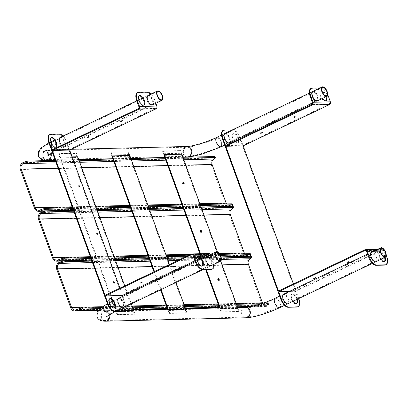 <?xml version="1.0" encoding="UTF-8"?>
<svg xmlns="http://www.w3.org/2000/svg" width="408" height="408" viewBox="0 0 408 408"><rect width="100%" height="100%" fill="white"/><g stroke="black" fill="none" stroke-linecap="round" stroke-linejoin="round"><path stroke-width="0.31" stroke-dasharray="2.04 1.53" d="M123.201 307.693A5.222 2.428 64.5 0 0 123.359 302.425A5.222 2.428 64.5 0 0 119.192 298.156A5.222 2.428 64.5 0 0 118.703 298.268M126.118 306.296A8.701 4.044 64.5 0 0 125.287 302.874L122.885 296.269M211.145 265.69A5.222 2.428 64.5 0 0 211.303 260.421A5.222 2.428 64.5 0 0 207.136 256.153A5.222 2.428 64.5 0 0 206.642 256.27M206.514 256.454A5.222 2.428 -115.5 0 1 210.681 260.717A5.222 2.428 -115.5 0 1 210.523 265.99A5.222 2.428 -115.5 0 1 210.028 266.103A5.222 2.428 -115.5 0 1 205.861 261.834A5.222 2.428 -115.5 0 1 206.02 256.566A5.222 2.428 -115.5 0 1 206.514 256.454M283.458 294.413A5.222 2.428 -115.5 0 1 287.625 298.681A5.222 2.428 -115.5 0 1 287.462 303.95A5.222 2.428 -115.5 0 1 286.972 304.062A5.222 2.428 -115.5 0 1 282.805 299.793A5.222 2.428 -115.5 0 1 282.963 294.525A5.222 2.428 -115.5 0 1 283.458 294.413M375.962 261.681A5.222 2.428 64.5 0 0 376.12 256.413A5.222 2.428 64.5 0 0 371.958 252.144A5.222 2.428 64.5 0 0 371.464 252.261M209.049 253.511A2.535 2.198 -91.4 0 0 208.845 253.526L122.359 294.831L105.009 295.254M122.359 294.831L119.921 288.135M237.298 308.423L219.948 308.841A4.524 3.922 88.6 0 1 220.733 309.203L238.083 308.78L239.057 311.452L238.496 311.717L237.298 308.423A4.524 3.922 88.6 0 1 238.083 308.78M168.683 310.468L186.033 310.044L187.007 312.717L186.451 312.982L185.252 309.687L167.902 310.111A4.524 3.922 88.6 0 1 168.683 310.468L169.657 313.14L187.007 312.717M185.252 309.687A4.524 3.922 88.6 0 1 186.033 310.044M116.637 311.732L133.987 311.314L134.956 313.981L134.4 314.252L133.202 310.952L115.852 311.375A4.524 3.922 88.6 0 1 116.637 311.732L117.611 314.405L134.956 313.981M133.202 310.952A4.524 3.922 88.6 0 1 133.987 311.314M118.636 298.421A5.222 2.428 -115.5 0 1 122.803 302.69A5.222 2.428 -115.5 0 1 122.645 307.958A5.222 2.428 -115.5 0 1 122.15 308.071A5.222 2.428 -115.5 0 1 117.983 303.802A5.222 2.428 -115.5 0 1 118.147 298.534A5.222 2.428 -115.5 0 1 118.636 298.421M49.424 134.757A8.701 4.044 -115.5 0 1 50.25 134.569L50.806 134.303M147.421 92.091L146.798 92.386A8.701 4.044 -115.5 0 1 154.066 100.322L156.172 106.116A1.739 1.51 88.6 0 1 155.366 108.385L69.437 149.425L66.744 142.03A8.701 4.044 64.5 0 0 63.077 136.027M59.481 134.089L58.925 134.354A8.701 4.044 -115.5 0 1 66.188 142.295L124.731 303.139A8.701 4.044 -115.5 0 1 124.144 311.1M55.687 147.15A5.222 2.428 -115.5 0 1 55.427 147.324A5.222 2.428 -115.5 0 1 54.932 147.436A5.222 2.428 -115.5 0 1 50.765 143.167A5.222 2.428 -115.5 0 1 50.923 137.899A5.222 2.428 -115.5 0 1 51.224 137.802M114.23 307.999A5.222 2.428 -115.5 0 1 113.97 308.168A5.222 2.428 -115.5 0 1 113.475 308.285A5.222 2.428 -115.5 0 1 109.308 304.016A5.222 2.428 -115.5 0 1 109.472 298.748A5.222 2.428 -115.5 0 1 109.767 298.651M155.871 103.28L154.688 100.026A8.701 4.044 64.5 0 0 151.021 94.029M214.062 264.297A8.701 4.044 64.5 0 0 213.231 260.875L211.033 254.837A2.535 2.198 -91.4 0 0 210.712 254.327M200.43 258.3L208.524 254.439A1.739 1.51 88.6 0 1 210.502 255.382L212.609 261.171A8.701 4.044 -115.5 0 1 212.022 269.127M195.004 260.896L197.217 259.84M69.437 149.425L52.086 149.848M61.572 145.319A5.222 2.428 64.5 0 0 64.163 146.956A5.222 2.428 64.5 0 0 64.658 146.844A5.222 2.428 64.5 0 0 64.816 141.576A5.222 2.428 64.5 0 0 60.649 137.307A5.222 2.428 64.5 0 0 60.155 137.425M58.925 134.354L50.25 134.569M60.093 137.572A5.222 2.428 -115.5 0 1 64.26 141.841A5.222 2.428 -115.5 0 1 64.102 147.109A5.222 2.428 -115.5 0 1 63.607 147.227A5.222 2.428 -115.5 0 1 59.441 142.958A5.222 2.428 -115.5 0 1 59.599 137.69A5.222 2.428 -115.5 0 1 60.093 137.572M237.747 307.856A5.222 4.524 88.6 0 0 237.012 307.637L219.662 308.055M185.696 309.121A5.222 4.524 88.6 0 0 184.967 308.902L167.617 309.325M133.651 310.386A5.222 4.524 88.6 0 0 132.916 310.167L115.566 310.59A5.222 4.524 88.6 0 1 116.3 310.809L125.078 310.595M181.157 154.168A4.524 3.922 -91.4 0 0 181.484 153.275L180.509 150.603L179.954 150.873L181.157 154.168L163.807 154.591L162.608 151.291L163.164 151.026L164.133 153.699L181.484 153.275M163.807 154.591A4.524 3.922 -91.4 0 0 164.133 153.699M162.608 151.291L179.954 150.873M163.164 151.026L180.509 150.603M111.114 152.291L112.088 154.964L129.438 154.545L128.464 151.873L111.114 152.291L128.464 151.873M127.908 152.138L129.107 155.433A4.524 3.922 -91.4 0 0 129.438 154.545M129.107 155.433L111.756 155.856L110.558 152.556M111.756 155.856A4.524 3.922 -91.4 0 0 112.088 154.964M346.968 262.267L348.784 261.513L346.968 262.267M313.599 278.205L315.415 277.45L313.599 278.205M384.305 261.574A5.222 2.428 -115.5 0 1 384.015 261.768A5.222 2.428 -115.5 0 1 383.52 261.885A5.222 2.428 -115.5 0 1 379.358 257.616A5.222 2.428 -115.5 0 1 379.517 252.348A5.222 2.428 -115.5 0 1 380.011 252.231A5.222 2.428 -115.5 0 1 384.56 257.576M385.183 257.28A5.222 2.428 64.5 0 0 380.633 251.935A5.222 2.428 64.5 0 0 380.139 252.047A5.222 2.428 64.5 0 0 381.036 259.259M386.238 255.316L384.53 250.619A2.535 2.198 -91.4 0 0 382.541 249.293A2.535 2.198 -91.4 0 0 382.342 249.308L364.992 249.732M382.342 249.308L295.856 290.613L278.506 291.037M384.53 250.619L374.381 250.864M371.336 252.445A5.222 2.428 -115.5 0 1 375.498 256.709A5.222 2.428 -115.5 0 1 375.34 261.977A5.222 2.428 -115.5 0 1 374.845 262.094A5.222 2.428 -115.5 0 1 370.683 257.825A5.222 2.428 -115.5 0 1 370.841 252.557A5.222 2.428 -115.5 0 1 371.336 252.445M298.748 298.559L296.091 291.256L382.021 250.216A1.739 1.51 88.6 0 1 383.994 251.16L386.101 256.953A8.701 4.044 -115.5 0 1 385.514 264.909M296.091 291.256L289.476 291.419M114.368 283.254A1.045 0.484 -115.5 0 1 113.536 282.402A1.045 0.484 -115.5 0 1 113.567 281.347A1.045 0.484 -115.5 0 1 113.669 281.326A1.045 0.484 -115.5 0 1 114.5 282.178A1.045 0.484 -115.5 0 1 114.469 283.234A1.045 0.484 -115.5 0 1 114.368 283.254M114.928 282.989A1.045 0.484 -115.5 0 1 114.092 282.137A1.045 0.484 -115.5 0 1 114.123 281.081A1.045 0.484 -115.5 0 1 114.225 281.061A1.045 0.484 -115.5 0 1 115.056 281.913A1.045 0.484 -115.5 0 1 115.025 282.968A1.045 0.484 -115.5 0 1 114.928 282.989M96.808 235.003A1.045 0.484 -115.5 0 1 95.972 234.146A1.045 0.484 -115.5 0 1 96.008 233.096A1.045 0.484 -115.5 0 1 96.104 233.07A1.045 0.484 -115.5 0 1 96.936 233.927A1.045 0.484 -115.5 0 1 96.905 234.977A1.045 0.484 -115.5 0 1 96.808 235.003M97.364 234.738A1.045 0.484 -115.5 0 1 96.528 233.881A1.045 0.484 -115.5 0 1 96.563 232.83A1.045 0.484 -115.5 0 1 96.66 232.805A1.045 0.484 -115.5 0 1 97.492 233.662A1.045 0.484 -115.5 0 1 97.461 234.712A1.045 0.484 -115.5 0 1 97.364 234.738M79.244 186.747A1.045 0.484 -115.5 0 1 78.412 185.895A1.045 0.484 -115.5 0 1 78.443 184.839A1.045 0.484 -115.5 0 1 78.54 184.819A1.045 0.484 -115.5 0 1 79.376 185.671A1.045 0.484 -115.5 0 1 79.341 186.726A1.045 0.484 -115.5 0 1 79.244 186.747M79.8 186.481A1.045 0.484 -115.5 0 1 78.968 185.63A1.045 0.484 -115.5 0 1 78.999 184.574A1.045 0.484 -115.5 0 1 79.096 184.554A1.045 0.484 -115.5 0 1 79.932 185.405A1.045 0.484 -115.5 0 1 79.897 186.461A1.045 0.484 -115.5 0 1 79.8 186.481M132.916 310.167L77.347 157.483L59.996 157.906L60.853 160.257L55.274 160.395M78.846 159.819L60.853 160.257L61.2 161.221L55.626 161.359M72.145 156.871L60.374 157.156L112.399 300.089M112.766 301.104L116.3 310.809M124.715 285.845L127.388 293.184M127.678 293.979L131.264 303.838M115.566 310.59L112.21 301.369M60.374 157.156A5.222 4.524 88.6 0 1 59.996 157.906M111.415 299.186L61.2 161.221L79.198 160.788M77.724 156.733A5.222 4.524 88.6 0 1 77.347 157.483M114.209 256.974L90.632 257.545M97.349 210.65L73.772 211.222M115.143 259.544L91.571 260.12M114.561 257.938L90.984 258.509M233.279 206.591A5.222 0.944 -20 0 1 231.754 207.917L231.01 208.411L231.367 209.401M244.698 253.796A4.177 3.621 -91.4 0 0 247.717 255.52A4.177 3.621 -91.4 0 0 248.141 255.479L248.503 256.474A5.222 4.524 -91.4 0 1 247.743 256.566A5.222 4.524 -91.4 0 1 243.443 253.337L229.393 214.736A5.222 4.524 88.6 0 1 231.01 208.411M201.093 207.152L183.095 207.59M96.997 209.681L73.42 210.258M149.042 208.417L131.05 208.855M201.445 208.116L183.447 208.554M149.394 209.381L131.401 209.819M250.487 253.883A5.222 0.944 -20 0 1 248.967 255.209L248.141 255.479M166.255 255.709L148.262 256.142M219.902 254.403L188.975 255.153M220.427 255.362L186.828 256.178M166.607 256.673L148.609 257.111M248.503 256.474L249.319 256.173M76.413 153.138L77.387 155.81A4.524 3.922 88.6 0 1 77.061 156.697L75.857 153.403L76.413 153.138L59.063 153.561L60.037 156.233A4.524 3.922 88.6 0 1 59.711 157.121L58.507 153.826L59.063 153.561M77.387 155.81L60.037 156.233M59.711 157.121L77.061 156.697M58.507 153.826L75.857 153.403M224.915 133.564A5.222 2.428 -115.5 0 1 229.077 137.833A5.222 2.428 -115.5 0 1 228.919 143.101A5.222 2.428 -115.5 0 1 228.429 143.213A5.222 2.428 -115.5 0 1 224.262 138.95A5.222 2.428 -115.5 0 1 224.42 133.681A5.222 2.428 -115.5 0 1 224.915 133.564M221.065 256.969L218.596 257.03L181.443 154.953A5.222 4.524 -91.4 0 0 181.82 154.204M181.443 154.953L164.093 155.377M184.967 308.902L129.392 156.218A5.222 4.524 -91.4 0 0 129.775 155.468M129.392 156.218L112.042 156.641M221.299 257.938L218.943 257.994L218.596 257.03L201.246 257.453L199.889 253.735M317.419 100.837A5.222 2.428 64.5 0 0 317.577 95.564A5.222 2.428 64.5 0 0 313.415 91.3A5.222 2.428 64.5 0 0 312.921 91.412M262.344 132.003L260.528 132.758L262.344 132.003M295.713 116.066L293.898 116.821L295.713 116.066M325.762 100.725A5.222 2.428 -115.5 0 1 325.472 100.924A5.222 2.428 -115.5 0 1 324.977 101.036A5.222 2.428 -115.5 0 1 320.81 96.767A5.222 2.428 -115.5 0 1 320.974 91.499A5.222 2.428 -115.5 0 1 321.463 91.387A5.222 2.428 -115.5 0 1 326.017 96.727M326.64 96.431A5.222 2.428 64.5 0 0 322.09 91.086A5.222 2.428 64.5 0 0 321.596 91.203A5.222 2.428 64.5 0 0 322.493 98.415M327.69 94.59A8.701 4.044 64.5 0 0 320.918 87.868L320.295 88.169A8.701 4.044 -115.5 0 1 327.558 96.104L329.669 101.893A1.739 1.51 88.6 0 1 328.863 104.168L242.933 145.207L225.583 145.631M312.788 91.596A5.222 2.428 -115.5 0 1 316.955 95.865A5.222 2.428 -115.5 0 1 316.797 101.133A5.222 2.428 -115.5 0 1 316.302 101.245A5.222 2.428 -115.5 0 1 312.14 96.977A5.222 2.428 -115.5 0 1 312.298 91.708A5.222 2.428 -115.5 0 1 312.788 91.596M320.295 88.169L311.62 88.378L312.242 88.082M310.799 88.572A8.701 4.044 -115.5 0 1 311.62 88.378M320.918 87.868L320.305 87.883M229.475 142.836A5.222 2.428 64.5 0 0 229.638 137.567A5.222 2.428 64.5 0 0 225.471 133.299A5.222 2.428 64.5 0 0 224.976 133.411M238.349 139.531A5.222 2.428 -115.5 0 1 237.594 142.892A5.222 2.428 -115.5 0 1 237.099 143.004A5.222 2.428 -115.5 0 1 232.937 138.735A5.222 2.428 -115.5 0 1 233.096 133.467A5.222 2.428 -115.5 0 1 233.59 133.355A5.222 2.428 -115.5 0 1 238.139 138.7M238.695 138.434A5.222 2.428 64.5 0 0 234.146 133.09A5.222 2.428 64.5 0 0 233.651 133.202A5.222 2.428 64.5 0 0 234.549 140.413M235.064 141.102A5.222 2.428 64.5 0 0 237.66 142.739A5.222 2.428 64.5 0 0 238.15 142.627A5.222 2.428 64.5 0 0 238.904 139.266M296.397 303.567A5.222 2.428 -115.5 0 1 296.137 303.736A5.222 2.428 -115.5 0 1 295.647 303.853A5.222 2.428 -115.5 0 1 291.48 299.584A5.222 2.428 -115.5 0 1 291.638 294.316A5.222 2.428 -115.5 0 1 292.133 294.199A5.222 2.428 -115.5 0 1 296.682 299.543M297.238 299.278A5.222 2.428 64.5 0 0 292.689 293.933A5.222 2.428 64.5 0 0 292.194 294.051A5.222 2.428 64.5 0 0 293.092 301.262M240.205 137.71A8.701 4.044 64.5 0 0 232.973 129.871L232.417 130.137A8.701 4.044 -115.5 0 1 239.685 138.072L298.228 298.921A8.701 4.044 -115.5 0 1 297.636 306.877M222.921 130.54A8.701 4.044 -115.5 0 1 223.742 130.346L224.298 130.081M232.417 130.137L223.742 130.346M232.973 129.871L232.361 129.887M242.933 145.207L240.496 138.506M295.856 290.613L293.418 283.912M288.022 303.685A5.222 2.428 64.5 0 0 288.181 298.416A5.222 2.428 64.5 0 0 284.014 294.148A5.222 2.428 64.5 0 0 283.519 294.26M167.193 258.279L149.195 258.718M154.54 271.6L157.213 278.945M157.498 279.74L161.089 289.598M169.447 264.481L172.12 271.82M172.411 272.615L176.001 282.474M160.533 289.864L156.942 280.005M156.657 279.21L153.984 271.866M130.897 158.554L112.899 158.993M132.355 306.836L101.102 307.596M115.495 260.513L91.922 261.084M132.707 307.8L99.868 308.601M184.406 305.567L166.408 306.005M167.545 259.243L149.547 259.682M184.758 306.535L166.76 306.974M251.425 256.454A5.222 0.944 -20 0 1 249.905 257.779L249.155 258.274A5.222 4.524 -91.4 0 0 247.539 264.598L261.589 303.2A5.222 4.524 -91.4 0 0 265.889 306.428A5.222 4.524 -91.4 0 0 266.648 306.337L267.464 306.036A5.222 0.944 160 0 0 268.989 304.71A5.222 0.944 160 0 0 268.255 304.501L258.162 304.75M236.803 305.266L218.805 305.704M236.451 304.302L235.804 304.317L218.943 257.994L201.598 258.417L201.246 257.453L183.248 257.892M205.612 269.453L201.598 258.417L200.547 258.442M200.114 258.453L181.101 258.917M262.645 303.307A4.177 3.621 -91.4 0 0 265.863 305.383A4.177 3.621 -91.4 0 0 266.286 305.342L266.648 306.337M268.255 304.501L267.903 303.537A5.222 0.944 -20 0 1 268.637 303.746A5.222 0.944 -20 0 1 267.118 305.072L266.286 305.342M237.012 307.637L235.804 304.317L218.459 304.74M267.903 303.537L261.508 303.695M183.615 183.845A1.045 0.484 -115.5 0 1 183.442 184.192A1.045 0.484 -115.5 0 1 183.34 184.217A1.045 0.484 -115.5 0 1 182.509 183.36A1.045 0.484 -115.5 0 1 182.539 182.31A1.045 0.484 -115.5 0 1 182.636 182.284A1.045 0.484 -115.5 0 1 182.922 182.391M201.18 232.101A1.045 0.484 -115.5 0 1 201.001 232.448A1.045 0.484 -115.5 0 1 200.904 232.468A1.045 0.484 -115.5 0 1 200.073 231.617A1.045 0.484 -115.5 0 1 200.104 230.561A1.045 0.484 -115.5 0 1 200.201 230.54A1.045 0.484 -115.5 0 1 200.481 230.642M218.739 280.352A1.045 0.484 -115.5 0 1 218.566 280.704A1.045 0.484 -115.5 0 1 218.469 280.724A1.045 0.484 -115.5 0 1 217.632 279.873A1.045 0.484 -115.5 0 1 217.668 278.817A1.045 0.484 -115.5 0 1 217.765 278.797A1.045 0.484 -115.5 0 1 218.045 278.899M200.537 253.72L206.259 269.438M217.367 251.864L220.723 261.089M182.942 157.289L164.949 157.728M96.058 207.111L72.486 207.682M96.41 208.075L72.838 208.646M148.109 205.846L130.111 206.28M131.249 159.518L113.251 159.956M148.461 206.81L130.463 207.249M200.155 204.576L182.162 205.015M183.294 158.253L165.301 158.692M200.506 205.545L182.509 205.979M215.128 156.728A5.222 0.944 -20 0 1 213.608 158.054L212.859 158.549L213.221 159.538M226.552 203.934A4.177 3.621 -91.4 0 0 229.566 205.657A4.177 3.621 -91.4 0 0 229.99 205.617L230.352 206.611A5.222 4.524 -91.4 0 1 229.592 206.703A5.222 4.524 -91.4 0 1 225.292 203.475L211.242 164.873A5.222 4.524 88.6 0 1 212.859 158.549M232.341 204.02A5.222 0.944 -20 0 1 230.816 205.346L229.99 205.617M230.352 206.611L231.168 206.31M152.602 104.846A5.222 2.428 64.5 0 0 152.76 99.578A5.222 2.428 64.5 0 0 148.594 95.309A5.222 2.428 64.5 0 0 148.099 95.421M120.554 121.084L122.369 120.329L120.554 121.084M87.179 137.022L88.995 136.267L87.179 137.022M143.591 105.157A5.222 2.428 -115.5 0 1 143.305 105.351A5.222 2.428 -115.5 0 1 142.81 105.468A5.222 2.428 -115.5 0 1 138.644 101.199A5.222 2.428 -115.5 0 1 138.802 95.931A5.222 2.428 -115.5 0 1 139.138 95.829M147.971 95.605A5.222 2.428 -115.5 0 1 152.138 99.873A5.222 2.428 -115.5 0 1 151.975 105.142A5.222 2.428 -115.5 0 1 151.485 105.254A5.222 2.428 -115.5 0 1 147.319 100.985A5.222 2.428 -115.5 0 1 147.477 95.717A5.222 2.428 -115.5 0 1 147.971 95.605M146.798 92.386L138.123 92.601L138.751 92.3M137.302 92.789A8.701 4.044 -115.5 0 1 138.123 92.601M117.611 314.405L117.055 314.67L134.4 314.252M117.055 314.67L115.852 311.375M169.657 313.14L169.101 313.405L186.451 312.982M169.101 313.405L167.902 310.111M220.733 309.203L221.707 311.875L221.151 312.14L219.948 308.841M221.707 311.875L239.057 311.452M221.151 312.14L238.496 311.717M140.102 282.428L141.918 281.673L140.102 282.428M173.476 266.49L175.292 265.736L173.476 266.49M202.133 266.001A5.222 2.428 -115.5 0 1 201.848 266.2A5.222 2.428 -115.5 0 1 201.353 266.312A5.222 2.428 -115.5 0 1 197.186 262.043A5.222 2.428 -115.5 0 1 197.345 256.775A5.222 2.428 -115.5 0 1 197.681 256.678M211.033 254.837L209.564 254.873M208.845 253.526L191.495 253.949M275.176 298.243A5.222 2.428 -115.5 0 1 275.67 298.131A5.222 2.428 -115.5 0 1 280.031 302.894A5.222 2.428 -115.5 0 1 279.679 307.668M111.083 302.782A4.524 2.101 64.5 0 0 110.66 302.884A4.524 2.101 64.5 0 0 110.354 307.02A4.524 2.101 64.5 0 0 114.128 311.146A4.524 2.101 64.5 0 0 114.556 311.049A4.524 2.101 64.5 0 0 114.862 306.908A4.524 2.101 64.5 0 0 111.083 302.782M101.668 317.694A4.524 3.922 -91.4 0 0 105.397 320.489A4.524 3.922 -91.4 0 0 108.9 314.242A4.524 3.922 -91.4 0 0 105.177 311.442A4.524 3.922 -91.4 0 0 101.668 317.694M249.431 310.82A4.524 3.922 -91.4 0 0 245.708 308.025A4.524 3.922 -91.4 0 0 242.199 314.272A4.524 3.922 -91.4 0 0 245.927 317.072A4.524 3.922 -91.4 0 0 249.431 310.82M279.684 302.899A4.524 2.101 -115.5 0 1 279.378 307.04A4.524 2.101 -115.5 0 1 278.95 307.137A4.524 2.101 -115.5 0 1 275.171 303.011A4.524 2.101 -115.5 0 1 275.476 298.87A4.524 2.101 -115.5 0 1 275.905 298.773A4.524 2.101 -115.5 0 1 279.684 302.899M114.857 311.676A5.222 2.428 64.5 0 0 115.209 306.903A5.222 2.428 64.5 0 0 110.854 302.139A5.222 2.428 64.5 0 0 110.359 302.252M109.635 303.154A5.222 2.428 64.5 0 0 110.007 307.03A5.222 2.428 64.5 0 0 111.991 310.401M109.609 314.456A5.222 4.524 -91.4 0 0 109.456 313.976A5.222 4.524 -91.4 0 0 105.157 310.748A5.222 4.524 -91.4 0 0 101.113 317.96A5.222 4.524 -91.4 0 0 105.412 321.188M245.687 307.331A5.222 4.524 -91.4 0 0 241.643 314.543A5.222 4.524 -91.4 0 0 245.942 317.766M66.188 142.295L66.744 142.03M125.287 302.874L124.731 303.139M154.066 100.322L154.688 100.026M213.231 260.875L212.609 261.171M383.994 251.16L366.644 251.583M382.021 250.216L365.762 250.614M386.728 256.652L386.101 256.953M231.754 207.917L41.014 212.558M229.393 214.736L38.551 219.376M201.991 209.615L183.993 210.054M149.94 210.88L131.947 211.319M97.894 212.15L74.317 212.721M203.939 214.975L185.946 215.414M151.893 216.24L133.895 216.679M99.843 217.51L76.271 218.081M219.305 253.546L190.893 254.24M165.944 254.847L147.946 255.281M113.893 256.112L90.321 256.683M248.967 255.209L58.227 259.845M221.029 256.861L183.493 257.774M167.153 258.172L149.155 258.611M115.107 259.437L91.53 260.008M243.443 253.337L52.601 257.978M56.319 146.064A4.524 2.101 -115.5 0 1 56.013 150.2A4.524 2.101 -115.5 0 1 55.585 150.302A4.524 2.101 -115.5 0 1 51.811 146.171A4.524 2.101 -115.5 0 1 52.112 142.035A4.524 2.101 -115.5 0 1 52.54 141.938A4.524 2.101 -115.5 0 1 56.319 146.064M50.357 153.393A4.524 3.922 88.6 0 1 46.854 159.64A4.524 3.922 88.6 0 1 43.126 156.845A4.524 3.922 88.6 0 1 46.634 150.598A4.524 3.922 88.6 0 1 50.357 153.393M216.628 142.162A4.524 2.101 64.5 0 0 220.407 146.288A4.524 2.101 64.5 0 0 220.835 146.191A4.524 2.101 64.5 0 0 221.141 142.055A4.524 2.101 64.5 0 0 217.362 137.924A4.524 2.101 64.5 0 0 216.934 138.026A4.524 2.101 64.5 0 0 216.628 142.162M190.888 149.976A4.524 3.922 88.6 0 1 187.384 156.223A4.524 3.922 88.6 0 1 183.656 153.428A4.524 3.922 88.6 0 1 187.165 147.176A4.524 3.922 88.6 0 1 190.888 149.976M46.869 160.339A5.222 4.524 88.6 0 1 42.57 157.111A5.222 4.524 88.6 0 1 46.614 149.899A5.222 4.524 88.6 0 1 50.913 153.127A5.222 4.524 88.6 0 1 51.066 153.612M51.816 141.408A5.222 2.428 -115.5 0 1 52.306 141.29A5.222 2.428 -115.5 0 1 56.666 146.054A5.222 2.428 -115.5 0 1 56.314 150.827A5.222 2.428 -115.5 0 1 55.82 150.945A5.222 2.428 -115.5 0 1 51.464 146.181A5.222 2.428 -115.5 0 1 51.092 142.305M221.136 146.819A5.222 2.428 64.5 0 0 221.488 142.045A5.222 2.428 64.5 0 0 217.127 137.282A5.222 2.428 64.5 0 0 216.633 137.399M187.399 156.922A5.222 4.524 88.6 0 1 183.1 153.694A5.222 4.524 88.6 0 1 187.144 146.482M328.863 104.168L311.513 104.591M329.669 101.893L312.319 102.316M327.558 96.104L328.18 95.809M298.784 298.656L298.228 298.921M239.685 138.072L240.241 137.807M267.464 306.036L251.823 306.413M237.349 306.765L219.351 307.204M185.303 308.035L167.305 308.474M133.253 309.3L98.359 310.146M261.589 303.2L70.747 307.841M247.539 264.598L56.697 269.239M249.905 257.779L59.165 262.421M221.411 259.447L198.839 259.998M197.258 260.034L177.761 260.508M168.091 260.743L150.093 261.181M116.04 262.012L92.468 262.584M222.09 264.838L186.91 265.695M184.85 265.746L152.046 266.541M117.994 267.368L94.416 267.944M236.14 303.44L218.142 303.878M184.09 304.71L166.097 305.143M132.044 305.975L102.362 306.694M267.118 305.072L76.378 309.708M249.155 258.274L249.518 259.264M213.608 158.054L22.868 162.695M211.242 164.873L20.4 169.514M183.84 159.752L165.847 160.191M131.794 161.017L113.796 161.456M79.744 162.287L56.171 162.858M185.793 165.113L167.795 165.551M133.742 166.377L115.75 166.816M81.697 167.647L58.12 168.218M199.844 203.714L181.846 204.153M147.793 204.984L129.795 205.418M95.747 206.249L72.17 206.82M230.816 205.346L40.081 209.982M201.052 207.045L183.054 207.478M149.007 208.309L131.009 208.748M96.956 209.574L73.384 210.145M225.292 203.475L34.45 208.116M155.366 108.385L138.016 108.808M156.172 106.116L138.822 106.539M208.524 254.439L192.265 254.832M210.502 255.382L193.152 255.801M203.133 269.515L210.523 265.99M195.294 261.691L197.426 260.671M200.95 258.988L206.02 256.566M287.462 303.95L284.544 305.342M282.963 294.525L279.694 296.091M385.05 256.571L279.378 307.04L260.814 314.129L255.066 315.67L245.927 317.072L105.397 320.489C101.862 320.882 99.266 319.571 97.604 316.552C96.813 314.073 97.599 311.712 99.96 309.458C102.316 307.326 105.886 305.133 110.66 302.884L216.332 252.414M381.154 248.406L275.476 298.87C265.868 303.603 250.706 308.086 245.708 308.025L104.117 311.396C104.555 311.294 105.223 311.982 106.111 313.456C106.376 315.155 106.309 316.108 105.907 316.312L108.018 314.639L114.556 311.049L220.233 260.579M107.437 303.71L109.482 302.675M106.452 316.746C106.947 316.628 107.049 315.45 106.763 313.216C105.55 311.319 104.713 310.488 104.254 310.712L133.528 310.055M115.26 311.483L122.645 307.958M55.983 147.053L55.427 147.324M114.526 307.902L113.97 308.168M110.027 298.483L109.472 298.748M51.485 137.634L50.923 137.899M113.072 300.956L118.147 298.534M237.624 307.525L219.631 307.964M185.579 308.79L167.581 309.228M346.82 262.227L347.055 262.869M313.451 278.164L313.686 278.807M380.139 252.047L379.517 252.348M382.541 249.293L377.415 249.416M382.561 250.084L365.211 250.507M384.637 261.472L384.015 261.768M315.415 277.45L315.649 278.093M348.784 261.513L349.019 262.155M114.123 281.081L113.567 281.347M96.563 232.83L96.008 233.096M78.999 184.574L78.443 184.839M79.897 186.461L79.341 186.726M97.461 234.712L96.905 234.977M115.025 282.968L114.469 283.234M247.717 255.52L56.87 260.161M247.743 256.566L63.235 261.054M322.611 87.557L216.934 138.026C207.325 142.759 192.163 147.237 187.165 147.176L45.569 150.547C46.012 150.45 46.68 151.133 47.568 152.607C47.833 154.306 47.767 155.259 47.359 155.468L49.475 153.791L56.013 150.2L161.69 99.731M157.789 91.565L52.112 142.035C47.333 144.289 43.763 146.482 41.407 148.619L39.423 151.144L39.061 155.703C39.765 158.192 42.361 159.508 46.854 159.64L187.384 156.223C194.754 156.116 209.977 151.394 220.835 146.191L326.507 95.722M71.283 149.303L45.711 149.869C45.773 149.384 46.609 150.221 48.221 152.368C48.506 154.601 48.404 155.779 47.904 155.902M48.894 142.866L50.939 141.831M52.505 152.781L64.102 147.109M228.919 143.101L224.737 145.1M54.529 140.112L59.599 137.69M182.85 157.029L164.852 157.468M130.8 158.299L112.807 158.732M78.754 159.564L55.177 160.135M224.42 133.681L221.503 135.074M262.726 132.687L262.492 132.044M296.096 116.749L295.861 116.107M321.596 91.203L320.974 91.499M326.094 100.623L325.472 100.924M294.132 117.463L293.898 116.821M260.763 133.401L260.528 132.758M316.797 101.133L312.421 103.224M312.298 91.708L309.376 93.106M233.651 133.202L233.096 133.467M292.194 294.051L291.638 294.316M296.692 303.47L296.137 303.736M238.15 142.627L237.594 142.892M265.889 306.428L249.849 306.816M237.476 307.117L219.484 307.555M185.431 308.387L167.433 308.82M133.38 309.652L98.078 310.508M265.863 305.383L75.021 310.024M268.989 304.71L268.637 303.746M183.095 182.044L182.539 182.31M200.66 230.296L200.104 230.561M218.224 278.552L217.668 278.817M219.121 280.434L218.566 280.704M201.557 232.183L201.001 232.448M183.998 183.926L183.442 184.192M229.566 205.657L38.724 210.299M229.592 206.703L45.084 211.191M122.604 120.972L122.369 120.329M89.23 136.91L88.995 136.267M139.424 95.63L138.802 95.931M143.927 105.055L143.305 105.351M87.266 137.624L87.037 136.981M120.641 121.686L120.406 121.043M64.658 146.844L151.975 105.142M136.751 100.842L138.878 99.822M142.407 98.139L147.477 95.717M370.841 252.557L367.567 254.118M375.34 261.977L372.422 263.374M141.918 281.673L142.152 282.316M175.292 265.736L175.527 266.378M202.47 265.904L201.848 266.2M209.069 254.306L191.719 254.73M197.967 256.479L197.345 256.775M173.329 266.45L173.563 267.092M139.959 282.387L140.194 283.03"/><path stroke-width="0.61" d="M110.517 298.365A5.222 2.428 64.5 0 0 110.027 298.483A5.222 2.428 64.5 0 0 109.869 303.751A5.222 2.428 64.5 0 0 114.031 308.015A5.222 2.428 64.5 0 0 114.526 307.902A5.222 2.428 64.5 0 0 114.684 302.634A5.222 2.428 64.5 0 0 110.517 298.365M195.294 261.691L118.703 298.268A5.222 2.428 64.5 0 0 118.539 303.537A5.222 2.428 64.5 0 0 122.706 307.805A5.222 2.428 64.5 0 0 123.201 307.693L203.133 269.515M122.885 296.269L122.594 295.474L105.244 295.897L191.174 254.857A1.739 1.51 88.6 0 1 193.152 255.801L195.259 261.594L195.881 261.298L193.683 255.26A2.535 2.198 -91.4 0 0 191.699 253.934A2.535 2.198 -91.4 0 0 191.495 253.949L105.009 295.254L52.321 150.491L138.807 109.186A2.535 2.198 -91.4 0 0 139.536 106.483L137.338 100.45L136.716 100.745L138.822 106.539A1.739 1.51 88.6 0 1 138.016 108.808L52.086 149.848L49.393 142.448L48.838 142.713A8.701 4.044 -115.5 0 1 49.424 134.757L49.98 134.492A8.701 4.044 64.5 0 0 49.393 142.448M123.323 311.289L123.879 311.024A8.701 4.044 64.5 0 0 124.7 310.83L124.144 311.1A8.701 4.044 -115.5 0 1 123.323 311.289L114.648 311.498A8.701 4.044 -115.5 0 1 107.381 303.562L107.936 303.297L105.244 295.897M107.936 303.297A8.701 4.044 64.5 0 0 115.204 311.233L114.648 311.498M123.879 311.024L115.204 311.233M124.7 310.83A8.701 4.044 64.5 0 0 126.118 306.296M216.031 251.787L206.642 256.27A5.222 2.428 64.5 0 0 206.484 261.538A5.222 2.428 64.5 0 0 210.65 265.807A5.222 2.428 64.5 0 0 211.145 265.69L220.534 261.207A5.222 2.428 64.5 0 0 220.692 255.938A5.222 2.428 64.5 0 0 216.526 251.67A5.222 2.428 64.5 0 0 216.031 251.787A5.222 2.428 64.5 0 0 215.873 257.055A5.222 2.428 64.5 0 0 220.04 261.319A5.222 2.428 64.5 0 0 220.534 261.207M380.853 247.773L371.464 252.261A5.222 2.428 64.5 0 0 371.305 257.53A5.222 2.428 64.5 0 0 375.467 261.798A5.222 2.428 64.5 0 0 375.962 261.681L385.351 257.198A5.222 2.428 -115.5 0 1 384.856 257.31A5.222 2.428 -115.5 0 1 380.695 253.047A5.222 2.428 -115.5 0 1 380.853 247.773A5.222 2.428 -115.5 0 1 381.347 247.661A5.222 2.428 -115.5 0 1 385.509 251.93A5.222 2.428 -115.5 0 1 385.351 257.198M119.921 288.135L69.671 150.073L52.321 150.491M216.76 252.312A4.524 2.101 64.5 0 0 216.332 252.414A4.524 2.101 64.5 0 0 216.194 256.979A4.524 2.101 64.5 0 0 219.805 260.676A4.524 2.101 64.5 0 0 220.233 260.579A4.524 2.101 64.5 0 0 220.371 256.015A4.524 2.101 64.5 0 0 216.76 252.312M384.622 256.668A4.524 2.101 -115.5 0 1 381.016 252.97A4.524 2.101 -115.5 0 1 381.154 248.406A4.524 2.101 -115.5 0 1 381.582 248.304A4.524 2.101 -115.5 0 1 385.188 252.001A4.524 2.101 -115.5 0 1 385.05 256.571A4.524 2.101 -115.5 0 1 384.622 256.668M63.077 136.027A8.701 4.044 64.5 0 0 59.481 134.089L50.806 134.303A8.701 4.044 64.5 0 0 49.98 134.492M51.224 137.802A5.222 2.428 -115.5 0 1 51.418 137.787A5.222 2.428 -115.5 0 1 55.452 141.749A5.222 2.428 -115.5 0 1 55.687 147.15M55.488 147.171A5.222 2.428 64.5 0 0 55.983 147.053A5.222 2.428 64.5 0 0 56.141 141.785A5.222 2.428 64.5 0 0 51.974 137.522A5.222 2.428 64.5 0 0 51.485 137.634A5.222 2.428 64.5 0 0 51.321 142.902A5.222 2.428 64.5 0 0 55.488 147.171M109.767 298.651A5.222 2.428 -115.5 0 1 109.961 298.63A5.222 2.428 -115.5 0 1 113.995 302.593A5.222 2.428 -115.5 0 1 114.23 307.999M48.838 142.713L107.381 303.562M69.671 150.073L156.157 108.768A2.535 2.198 -91.4 0 0 156.886 106.065L155.871 103.28M210.712 254.327A2.535 2.198 -91.4 0 0 209.049 253.511L191.699 253.934M122.594 295.474L195.004 260.896M197.217 259.84L200.43 258.3M136.751 100.842L60.155 137.425A5.222 2.428 64.5 0 0 61.572 145.319M184.758 306.535L218.805 305.704L219.662 308.055A5.222 4.524 88.6 0 1 220.397 308.28L237.747 307.856L220.723 261.089M160.533 289.864L167.617 309.325A5.222 4.524 88.6 0 1 168.346 309.545L185.696 309.121L176.001 282.474M125.078 310.595L133.651 310.386L131.264 303.838M347.203 262.91L349.019 262.155L347.203 262.91M313.834 278.848L315.649 278.093L313.834 278.848M381.036 259.259A5.222 2.428 64.5 0 0 384.142 261.584A5.222 2.428 64.5 0 0 384.637 261.472A5.222 2.428 64.5 0 0 385.183 257.28M364.992 249.732L278.506 291.037L225.818 146.273L312.304 104.968A2.535 2.198 -91.4 0 0 313.028 102.265L310.835 96.227L310.207 96.528L312.319 102.316A1.739 1.51 88.6 0 1 311.513 104.591L225.583 145.631L222.89 138.23L222.334 138.496L280.877 299.345L281.433 299.079L278.74 291.679L364.67 250.639A1.739 1.51 88.6 0 1 366.644 251.583L368.755 257.371L369.378 257.076L367.18 251.042A2.535 2.198 -91.4 0 0 365.196 249.716A2.535 2.198 -91.4 0 0 364.992 249.732M374.381 250.864L367.18 251.042M385.315 264.802A8.701 4.044 64.5 0 0 386.136 264.614L385.514 264.909A8.701 4.044 -115.5 0 1 384.693 265.098L385.315 264.802L376.64 265.011L376.018 265.312A8.701 4.044 -115.5 0 1 368.755 257.371M386.136 264.614A8.701 4.044 64.5 0 0 386.728 256.652L386.238 255.316M369.378 257.076A8.701 4.044 64.5 0 0 376.64 265.011M384.693 265.098L376.018 265.312M384.56 257.576A5.222 2.428 -115.5 0 1 384.305 261.574M289.476 291.419L278.74 291.679M112.399 300.089L112.766 301.104M72.145 156.871L77.724 156.733L124.715 285.845M127.388 293.184L127.678 293.979M112.21 301.369L111.415 299.186M63.235 261.054L56.896 261.207A5.222 4.524 -91.4 0 1 52.601 257.978L38.551 219.376A5.222 4.524 88.6 0 1 40.163 213.053L41.014 212.558A5.222 0.944 -20 0 1 46.905 210.9L47.257 211.869A5.222 0.944 160 0 0 41.366 213.522L40.525 214.047L40.163 213.053M244.698 253.796A4.177 3.621 -91.4 0 1 244.275 252.94L230.224 214.338A4.177 3.621 88.6 0 1 231.367 209.401L232.106 208.886A5.222 0.944 160 0 0 233.626 207.56A5.222 0.944 160 0 0 232.891 207.351L232.54 206.387L201.093 207.152M232.54 206.387A5.222 0.944 -20 0 1 233.279 206.591L233.626 207.56M73.42 210.258L46.905 210.9M153.984 271.866L131.05 208.855L96.997 209.681M199.889 253.735L183.095 207.59L149.042 208.417M131.401 209.819L97.349 210.65M232.891 207.351L201.445 208.116M183.447 208.554L149.394 209.381M73.772 211.222L47.257 211.869M76.271 218.081L39.382 218.979A4.177 3.621 88.6 0 1 40.525 214.047M39.382 218.979L53.433 257.581A4.177 3.621 -91.4 0 0 56.87 260.161A4.177 3.621 -91.4 0 0 57.298 260.125L58.227 259.845A5.222 0.944 -20 0 1 64.117 258.193L64.464 259.156A5.222 0.944 160 0 0 58.579 260.814L57.655 261.115L57.298 260.125M90.632 257.545L64.117 258.193M148.262 256.142L114.209 256.974M188.975 255.153L166.255 255.709M249.079 256.29L249.319 256.173A5.222 0.944 160 0 0 250.838 254.847A5.222 0.944 160 0 0 250.104 254.643L249.752 253.674L219.902 254.403M249.752 253.674A5.222 0.944 -20 0 1 250.487 253.883L250.838 254.847M148.609 257.111L114.561 257.938M250.104 254.643L220.427 255.362M186.828 256.178L166.607 256.673M90.984 258.509L64.464 259.156M56.896 261.207A5.222 4.524 -91.4 0 0 57.655 261.115M161.262 99.832A4.524 2.101 -115.5 0 1 157.651 96.13A4.524 2.101 -115.5 0 1 157.789 91.565A4.524 2.101 -115.5 0 1 158.217 91.468A4.524 2.101 -115.5 0 1 161.828 95.166A4.524 2.101 -115.5 0 1 161.69 99.731A4.524 2.101 -115.5 0 1 161.262 99.832M323.034 87.46A4.524 2.101 64.5 0 0 322.611 87.557A4.524 2.101 64.5 0 0 322.473 92.121A4.524 2.101 64.5 0 0 326.079 95.824A4.524 2.101 64.5 0 0 326.507 95.722A4.524 2.101 64.5 0 0 326.645 91.157A4.524 2.101 64.5 0 0 323.034 87.46M183.095 207.59L164.093 155.377A5.222 4.524 -91.4 0 0 164.47 154.622L181.82 154.204L217.367 251.864M131.05 208.855L112.042 156.641A5.222 4.524 -91.4 0 0 112.424 155.892L129.775 155.468L169.447 264.481M161.497 100.475A5.222 2.428 -115.5 0 1 157.33 96.206A5.222 2.428 -115.5 0 1 157.488 90.938A5.222 2.428 -115.5 0 1 157.983 90.826A5.222 2.428 -115.5 0 1 162.149 95.09A5.222 2.428 -115.5 0 1 161.986 100.358A5.222 2.428 -115.5 0 1 161.497 100.475M322.799 86.812A5.222 2.428 64.5 0 0 322.31 86.929A5.222 2.428 64.5 0 0 322.152 92.198A5.222 2.428 64.5 0 0 326.313 96.467A5.222 2.428 64.5 0 0 326.808 96.349A5.222 2.428 64.5 0 0 326.966 91.081A5.222 2.428 64.5 0 0 322.799 86.812M322.31 86.929L312.921 91.412A5.222 2.428 64.5 0 0 312.763 96.681A5.222 2.428 64.5 0 0 316.924 100.949A5.222 2.428 64.5 0 0 317.419 100.837L326.808 96.349M262.579 132.646L260.763 133.401L262.579 132.646M295.948 116.708L294.132 117.463L295.948 116.708M322.493 98.415A5.222 2.428 64.5 0 0 325.599 100.74A5.222 2.428 64.5 0 0 326.094 100.623A5.222 2.428 64.5 0 0 326.64 96.431M293.418 283.912L243.168 145.85L329.654 104.545L312.304 104.968M329.654 104.545A2.535 2.198 -91.4 0 0 330.378 101.842L313.028 102.265M243.168 145.85L225.818 146.273M326.017 96.727A5.222 2.428 -115.5 0 1 325.762 100.725M310.207 96.528A8.701 4.044 -115.5 0 1 310.799 88.572L311.421 88.271A8.701 4.044 64.5 0 0 310.835 96.227M320.305 87.883L312.242 88.082A8.701 4.044 64.5 0 0 311.421 88.271M330.378 101.842L328.18 95.809A8.701 4.044 64.5 0 0 327.69 94.59M309.376 93.106L224.976 133.411A5.222 2.428 64.5 0 0 224.818 138.684A5.222 2.428 64.5 0 0 228.985 142.948A5.222 2.428 64.5 0 0 229.475 142.836L312.421 103.224M234.549 140.413A5.222 2.428 64.5 0 0 235.064 141.102M293.092 301.262A5.222 2.428 64.5 0 0 296.203 303.588A5.222 2.428 64.5 0 0 296.692 303.47A5.222 2.428 64.5 0 0 297.238 299.278M296.815 307.066L297.371 306.801A8.701 4.044 64.5 0 0 298.197 306.612L297.636 306.877A8.701 4.044 -115.5 0 1 296.815 307.066L288.14 307.28A8.701 4.044 -115.5 0 1 280.877 299.345M297.371 306.801L288.14 307.28M296.682 299.543A5.222 2.428 -115.5 0 1 296.397 303.567M238.139 138.7A5.222 2.428 -115.5 0 1 238.349 139.531M222.334 138.496A8.701 4.044 -115.5 0 1 222.921 130.54L223.477 130.274A8.701 4.044 64.5 0 0 222.89 138.23M232.361 129.887L224.298 130.081A8.701 4.044 64.5 0 0 223.477 130.274M240.496 138.506L240.241 137.807A8.701 4.044 64.5 0 0 240.205 137.71M238.904 139.266A5.222 2.428 64.5 0 0 238.695 138.434M298.197 306.612A8.701 4.044 64.5 0 0 298.784 298.656L298.748 298.559M281.433 299.079A8.701 4.044 64.5 0 0 288.696 307.015M367.567 254.118L283.519 294.26A5.222 2.428 64.5 0 0 283.361 299.528A5.222 2.428 64.5 0 0 287.528 303.797A5.222 2.428 64.5 0 0 288.022 303.685L372.422 263.374M112.424 155.892L154.54 271.6M157.213 278.945L157.498 279.74M161.089 289.598L168.346 309.545M172.12 271.82L172.411 272.615M156.942 280.005L156.657 279.21M258.162 304.75L236.803 305.266M166.76 306.974L132.707 307.8M99.868 308.601L82.615 309.019A5.222 0.944 160 0 0 76.73 310.672L75.806 310.978L75.444 309.988L76.378 309.708A5.222 0.944 -20 0 1 82.263 308.055L82.615 309.019M94.416 267.944L57.533 268.841A4.177 3.621 88.6 0 1 58.675 263.91L58.313 262.915A5.222 4.524 -91.4 0 0 56.697 269.239L70.747 307.841A5.222 4.524 -91.4 0 0 75.047 311.069A5.222 4.524 -91.4 0 0 75.806 310.978M58.313 262.915L59.165 262.421A5.222 0.944 -20 0 1 65.05 260.763L65.402 261.727A5.222 0.944 160 0 0 59.517 263.384L58.675 263.91M91.571 260.12L65.05 260.763M149.195 258.718L115.143 259.544M183.248 257.892L167.193 258.279M262.645 303.307A4.177 3.621 -91.4 0 1 262.426 302.802L248.375 264.2A4.177 3.621 88.6 0 1 249.518 259.264L250.257 258.743A5.222 0.944 160 0 0 251.777 257.423A5.222 0.944 160 0 0 251.042 257.213L250.691 256.25L221.065 256.969M250.691 256.25A5.222 0.944 -20 0 1 251.425 256.454L251.777 257.423M200.547 258.442L200.114 258.453M181.101 258.917L167.545 259.243M251.042 257.213L221.299 257.938M149.547 259.682L115.495 260.513M91.922 261.084L65.402 261.727M57.533 268.841L71.584 307.443A4.177 3.621 -91.4 0 0 75.021 310.024A4.177 3.621 -91.4 0 0 75.444 309.988M101.102 307.596L82.263 308.055M166.408 306.005L132.355 306.836M218.805 305.704L218.459 304.74L184.406 305.567M261.508 303.695L236.451 304.302M183.896 183.952A1.045 0.484 -115.5 0 1 183.065 183.095A1.045 0.484 -115.5 0 1 183.095 182.044A1.045 0.484 -115.5 0 1 183.192 182.019A1.045 0.484 -115.5 0 1 184.028 182.876A1.045 0.484 -115.5 0 1 183.998 183.926A1.045 0.484 -115.5 0 1 183.896 183.952M201.46 232.203A1.045 0.484 -115.5 0 1 200.629 231.351A1.045 0.484 -115.5 0 1 200.66 230.296A1.045 0.484 -115.5 0 1 200.756 230.275A1.045 0.484 -115.5 0 1 201.593 231.127A1.045 0.484 -115.5 0 1 201.557 232.183A1.045 0.484 -115.5 0 1 201.46 232.203M219.025 280.459A1.045 0.484 -115.5 0 1 218.188 279.608A1.045 0.484 -115.5 0 1 218.224 278.552A1.045 0.484 -115.5 0 1 218.321 278.526A1.045 0.484 -115.5 0 1 219.152 279.383A1.045 0.484 -115.5 0 1 219.121 280.434A1.045 0.484 -115.5 0 1 219.025 280.459M164.47 154.622L200.537 253.72M206.259 269.438L220.397 308.28M218.459 304.74L205.612 269.453M218.045 278.899A1.045 0.484 -115.5 0 1 218.739 280.352M200.481 230.642A1.045 0.484 -115.5 0 1 201.18 232.101M182.922 182.391A1.045 0.484 -115.5 0 1 183.615 183.845M45.084 211.191L38.75 211.344A5.222 4.524 -91.4 0 1 34.45 208.116L20.4 169.514A5.222 4.524 88.6 0 1 22.017 163.19L22.868 162.695A5.222 0.944 -20 0 1 28.754 161.038L29.106 162.007A5.222 0.944 160 0 0 23.22 163.659L22.379 164.184L22.017 163.19M55.274 160.395L28.754 161.038M112.899 158.993L78.846 159.819M164.949 157.728L130.897 158.554M226.552 203.934A4.177 3.621 -91.4 0 1 226.129 203.077L212.078 164.475A4.177 3.621 88.6 0 1 213.221 159.538L213.955 159.023A5.222 0.944 160 0 0 215.48 157.697A5.222 0.944 160 0 0 214.746 157.488L214.394 156.524L182.942 157.289M214.394 156.524A5.222 0.944 -20 0 1 215.128 156.728L215.48 157.697M214.746 157.488L183.294 158.253M165.301 158.692L131.249 159.518M113.251 159.956L79.198 160.788M55.626 161.359L29.106 162.007M58.12 168.218L21.236 169.116A4.177 3.621 88.6 0 1 22.379 164.184M21.236 169.116L35.287 207.718A4.177 3.621 -91.4 0 0 38.724 210.299A4.177 3.621 -91.4 0 0 39.148 210.263L40.081 209.982A5.222 0.944 -20 0 1 45.966 208.33L46.318 209.294A5.222 0.944 160 0 0 40.433 210.951L39.51 211.252L39.148 210.263M72.486 207.682L45.966 208.33M130.111 206.28L96.058 207.111M182.162 205.015L148.109 205.846M230.928 206.428L231.168 206.31A5.222 0.944 160 0 0 232.693 204.984A5.222 0.944 160 0 0 231.958 204.78L231.606 203.811L200.155 204.576M231.606 203.811A5.222 0.944 -20 0 1 232.341 204.02L232.693 204.984M231.958 204.78L200.506 205.545M182.509 205.979L148.461 206.81M130.463 207.249L96.41 208.075M72.838 208.646L46.318 209.294M38.75 211.344A5.222 4.524 -91.4 0 0 39.51 211.252M157.488 90.938L148.099 95.421A5.222 2.428 64.5 0 0 147.941 100.689A5.222 2.428 64.5 0 0 152.108 104.958A5.222 2.428 64.5 0 0 152.602 104.846L161.986 100.358M120.788 121.727L122.604 120.972L120.788 121.727M87.414 137.664L89.23 136.91L87.414 137.664M139.138 95.829A5.222 2.428 -115.5 0 1 139.296 95.814A5.222 2.428 -115.5 0 1 143.31 99.746A5.222 2.428 -115.5 0 1 143.591 105.157M139.919 95.518A5.222 2.428 64.5 0 0 139.424 95.63A5.222 2.428 64.5 0 0 139.266 100.903A5.222 2.428 64.5 0 0 143.432 105.167A5.222 2.428 64.5 0 0 143.927 105.055A5.222 2.428 64.5 0 0 144.085 99.787A5.222 2.428 64.5 0 0 139.919 95.518M156.157 108.768L138.807 109.186M156.886 106.065L139.536 106.483M136.716 100.745A8.701 4.044 -115.5 0 1 137.302 92.789L137.924 92.494A8.701 4.044 64.5 0 0 137.338 100.45M151.021 94.029A8.701 4.044 64.5 0 0 147.421 92.091L138.751 92.3A8.701 4.044 64.5 0 0 137.924 92.494M140.337 283.07L142.152 282.316L140.337 283.07M173.711 267.133L175.527 266.378L173.711 267.133M211.196 269.321L211.818 269.02A8.701 4.044 64.5 0 0 212.644 268.831L212.022 269.127A8.701 4.044 -115.5 0 1 211.196 269.321L202.521 269.53A8.701 4.044 -115.5 0 1 195.259 261.594M195.881 261.298A8.701 4.044 64.5 0 0 203.148 269.234L202.521 269.53M212.644 268.831A8.701 4.044 64.5 0 0 214.062 264.297M197.681 256.678A5.222 2.428 -115.5 0 1 197.839 256.663A5.222 2.428 -115.5 0 1 201.853 260.59A5.222 2.428 -115.5 0 1 202.133 266.001M201.975 266.016A5.222 2.428 64.5 0 0 202.47 265.904A5.222 2.428 64.5 0 0 202.628 260.636A5.222 2.428 64.5 0 0 198.461 256.367A5.222 2.428 64.5 0 0 197.967 256.479A5.222 2.428 64.5 0 0 197.809 261.747A5.222 2.428 64.5 0 0 201.975 266.016M211.818 269.02L203.148 269.234M209.564 254.873L193.683 255.26M284.544 305.342L279.679 307.668A5.222 2.428 -115.5 0 1 279.184 307.78A5.222 2.428 -115.5 0 1 274.824 303.017A5.222 2.428 -115.5 0 1 275.176 298.243L279.694 296.091M109.482 302.675L110.359 302.252A5.222 2.428 64.5 0 0 109.635 303.154M107.437 303.71L99.664 308.785L96.926 312.671L96.951 316.786C97.997 319.704 100.817 321.167 105.412 321.188L245.942 317.766A5.222 4.524 -91.4 0 0 249.987 310.554A5.222 4.524 -91.4 0 0 245.687 307.331C250.497 307.408 265.664 302.94 275.176 298.243M105.412 321.188A5.222 4.524 -91.4 0 0 109.609 314.456M111.991 310.401A5.222 2.428 64.5 0 0 114.362 311.788A5.222 2.428 64.5 0 0 114.857 311.676L115.26 311.483M365.762 250.614L364.67 250.639M232.106 208.886L201.991 209.615M183.993 210.054L149.94 210.88M131.947 211.319L97.894 212.15M74.317 212.721L41.366 213.522M230.224 214.338L203.939 214.975M185.946 215.414L151.893 216.24M133.895 216.679L99.843 217.51M244.275 252.94L219.305 253.546M190.893 254.24L165.944 254.847M147.946 255.281L113.893 256.112M90.321 256.683L53.433 257.581M249.319 256.173L221.029 256.861M183.493 257.774L167.153 258.172M149.155 258.611L115.107 259.437M91.53 260.008L58.579 260.814M51.092 142.305A5.222 2.428 -115.5 0 1 51.816 141.408L54.529 140.112M221.503 135.074L216.633 137.399C207.121 142.096 191.954 146.559 187.144 146.482A5.222 4.524 88.6 0 1 191.444 149.71A5.222 4.524 88.6 0 1 187.399 156.922L182.85 157.029M216.633 137.399A5.222 2.428 64.5 0 0 216.281 142.173A5.222 2.428 64.5 0 0 220.641 146.936A5.222 2.428 64.5 0 0 221.136 146.819L202.654 153.893L193.621 156.162L187.399 156.922M51.066 153.612A5.222 4.524 88.6 0 1 46.869 160.339C42.274 160.324 39.454 158.855 38.408 155.943L38.383 151.822L41.121 147.936L48.894 142.866M251.823 306.413L237.349 306.765M219.351 307.204L185.303 308.035M167.305 308.474L133.253 309.3M98.359 310.146L76.73 310.672M250.257 258.743L221.411 259.447M198.839 259.998L197.258 260.034M177.761 260.508L168.091 260.743M150.093 261.181L116.04 262.012M92.468 262.584L59.517 263.384M248.375 264.2L222.09 264.838M186.91 265.695L184.85 265.746M152.046 266.541L117.994 267.368M262.426 302.802L236.14 303.44M218.142 303.878L184.09 304.71M166.097 305.143L132.044 305.975M102.362 306.694L71.584 307.443M213.955 159.023L183.84 159.752M165.847 160.191L131.794 161.017M113.796 161.456L79.744 162.287M56.171 162.858L23.22 163.659M212.078 164.475L185.793 165.113M167.795 165.551L133.742 166.377M115.75 166.816L81.697 167.647M226.129 203.077L199.844 203.714M181.846 204.153L147.793 204.984M129.795 205.418L95.747 206.249M72.17 206.82L35.287 207.718M231.168 206.31L201.052 207.045M183.054 207.478L149.007 208.309M131.009 208.748L96.956 209.574M73.384 210.145L40.433 210.951M192.265 254.832L191.174 254.857M197.426 260.671L200.95 258.988M110.359 302.252L113.072 300.956M245.687 307.331L237.624 307.525M219.631 307.964L185.579 308.79M167.581 309.228L133.528 310.055M245.942 317.766C253.485 317.648 268.724 312.905 279.679 307.668M106.452 316.746L114.857 311.676M377.415 249.416L365.196 249.716M50.939 141.831L51.816 141.408M187.144 146.482L71.283 149.303M224.737 145.1L221.136 146.819M47.904 155.902L52.505 152.781M164.852 157.468L130.8 158.299M112.807 158.732L78.754 159.564M55.177 160.135L46.869 160.339M249.849 306.816L237.476 307.117M219.484 307.555L185.431 308.387M167.433 308.82L133.38 309.652M98.078 310.508L75.047 311.069M138.878 99.822L142.407 98.139"/></g></svg>
